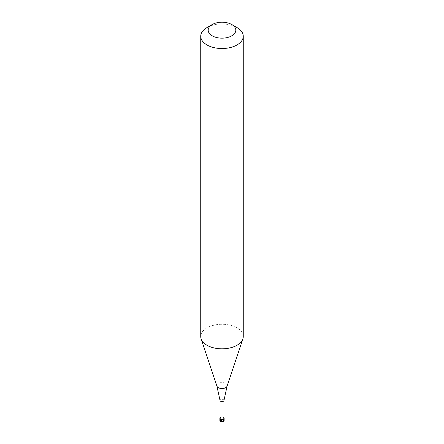 <?xml version="1.0" encoding="UTF-8"?>
<svg xmlns="http://www.w3.org/2000/svg" width="444" height="444" viewBox="0 0 444 444"><rect width="100%" height="100%" fill="white"/><g stroke="black" fill="none" stroke-linecap="round" stroke-linejoin="round"><path stroke-width="0.33" stroke-dasharray="2.22 1.67" d="M222 420.784L220.873 420.129A0.533 0.305 60 0 1 220.496 419.48L220.496 417.31A2.126 1.227 0 0 0 220.035 417.71M220.496 417.31A2.126 1.227 180 0 1 223.965 417.71M223.965 418.176A1.965 1.138 180 0 0 222.755 417.127A1.965 1.138 180 0 0 220.607 417.377A1.965 1.138 0 0 0 220.035 418.176M223.965 400.477L223.965 400.444A1.965 1.138 180 0 0 222.755 399.395A1.965 1.138 180 0 0 220.607 399.639A1.965 1.138 0 0 0 220.035 400.444L220.035 400.477M243.262 336.552A21.262 12.277 180 0 0 230.136 325.213A21.262 12.277 180 0 0 206.965 327.872A21.262 12.277 0 0 0 200.738 336.552M206.965 27.572A21.262 12.277 180 0 1 237.035 27.572M220.873 420.129A1.593 0.921 0 0 0 220.873 421.434A1.593 0.921 0 0 0 223.127 421.434A1.593 0.921 180 0 0 223.127 420.129A1.593 0.921 180 0 0 220.873 420.129M224.126 420.346A2.126 1.227 180 0 0 222.816 419.214A2.126 1.227 180 0 0 220.496 419.48A2.126 1.227 0 0 0 219.874 420.346M227.089 386.114A5.184 2.991 180 0 0 224.431 382.9A5.184 2.991 180 0 0 218.331 383.427A5.184 2.991 0 0 0 216.911 386.114"/><path stroke-width="0.67" d="M220.035 417.71A2.126 1.227 0 0 0 219.874 418.176A2.126 1.227 0 0 0 221.184 419.314A2.126 1.227 0 0 0 223.504 419.047A2.126 1.227 180 0 0 224.126 418.176A2.126 1.227 180 0 0 223.965 417.71M220.035 400.477L220.035 418.176A1.965 1.138 0 0 0 221.245 419.225A1.965 1.138 0 0 0 223.393 418.981A1.965 1.138 180 0 0 223.965 418.176L223.965 400.477M220.035 400.444A1.965 1.138 0 0 0 220.035 400.516A1.965 1.138 0 0 0 221.306 401.504A1.965 1.138 0 0 0 223.393 401.248A1.965 1.138 180 0 0 223.965 400.516L227.089 386.114A5.184 2.991 180 0 1 225.669 387.662A5.184 2.991 0 0 1 220.479 388.406A5.184 2.991 0 0 1 216.911 386.114L201.121 338.877A21.262 12.277 0 0 0 215.767 348.29A21.262 12.277 0 0 0 237.035 345.232A21.262 12.277 180 0 0 242.879 338.877A21.262 12.277 180 0 0 243.262 336.552L243.262 36.253A21.262 12.277 180 0 1 237.035 44.933A21.262 12.277 0 0 1 213.864 47.597A21.262 12.277 0 0 1 200.738 36.253A21.262 12.277 0 0 1 206.965 27.572L212.226 24.537A13.819 7.981 0 0 0 212.226 35.82A13.819 7.981 0 0 0 231.774 35.82A13.819 7.981 180 0 0 231.774 24.537L237.035 27.572A21.262 12.277 180 0 1 243.262 36.253M200.738 36.253L200.738 336.552A21.262 12.277 0 0 0 201.121 338.877M206.965 27.572L212.226 24.537A13.819 7.981 180 0 1 231.774 24.537M224.126 420.346L223.393 421.461C221.861 422.205 220.685 421.833 219.874 420.346A2.126 1.227 0 0 0 221.184 421.484A2.126 1.227 0 0 0 223.504 421.217A2.126 1.227 180 0 0 224.126 420.346L224.126 418.176M219.874 420.346L219.874 418.176M220.035 400.516L216.911 386.114M227.089 386.114L242.879 338.877"/></g></svg>
